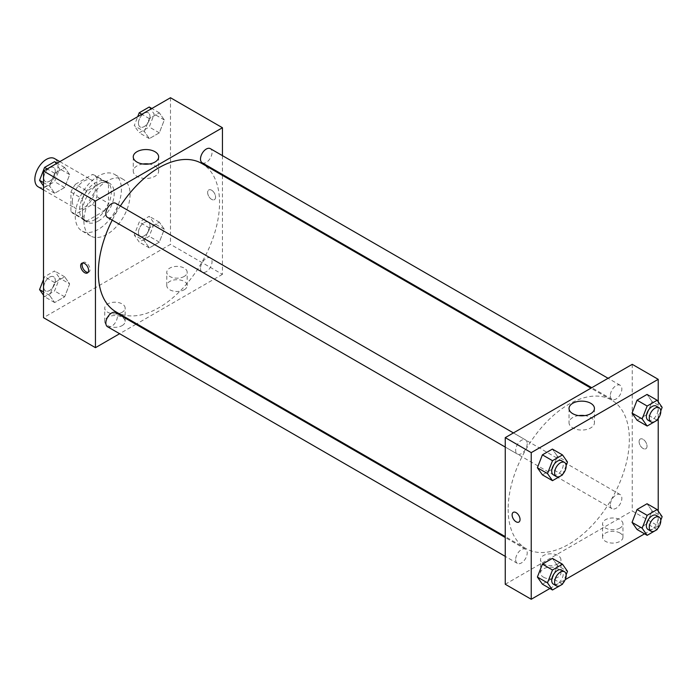<?xml version="1.0" encoding="UTF-8"?>
<svg xmlns="http://www.w3.org/2000/svg" width="697" height="697" viewBox="0 0 697 697"><rect width="100%" height="100%" fill="white"/><g stroke="black" fill="none" stroke-linecap="round" stroke-linejoin="round"><path stroke-width="0.52" stroke-dasharray="3.48 2.61" d="M38.23 186.857A16.327 9.427 120 0 0 54.558 177.43A16.327 9.427 120 0 0 54.558 158.576M72.366 201.041A16.327 9.427 120 0 0 75.746 208.516A16.327 9.427 120 0 0 92.074 199.089A16.327 9.427 120 0 0 92.074 180.244A16.327 9.427 120 0 0 79.493 184.618A16.327 9.427 120 0 0 72.366 201.041M75.442 184.269L92.379 174.494A21.921 12.659 120 0 1 94.87 175.391A21.921 12.659 120 0 1 96.9 177.099L96.9 196.659A21.921 12.659 120 0 1 92.379 204.482L75.442 214.267A21.921 12.659 120 0 1 72.95 213.369A21.921 12.659 120 0 1 70.928 211.653L70.928 192.102A21.921 12.659 120 0 1 75.442 184.269L86.986 190.934L103.923 181.159L92.379 174.494M92.379 204.482L103.923 211.147L86.986 220.932L75.442 214.267M70.928 211.653L82.464 218.318L82.464 198.767L70.928 192.102M82.464 218.318A21.921 12.659 120 0 0 84.494 220.034A21.921 12.659 120 0 0 86.986 220.932M103.923 211.147A21.921 12.659 120 0 0 108.444 203.324L96.9 196.659M103.923 181.159A21.921 12.659 120 0 1 106.414 182.056A21.921 12.659 120 0 1 108.444 183.764L108.444 203.324M86.986 190.934A21.921 12.659 120 0 0 82.464 198.767M95.454 219.372A22.443 12.964 -60 0 1 84.232 220.479A22.443 12.964 -60 0 1 84.232 194.559A22.443 12.964 -60 0 1 106.676 181.603A22.443 12.964 -60 0 1 110.117 199.586A22.443 12.964 -60 0 1 95.454 219.372M98.338 221.036A22.443 12.964 120 0 0 113.001 201.259A22.443 12.964 120 0 0 109.568 183.267A22.443 12.964 120 0 0 92.265 189.279A22.443 12.964 120 0 0 82.464 211.871A22.443 12.964 120 0 0 87.116 222.151A22.443 12.964 120 0 0 98.338 221.036M108.444 183.764L96.9 177.099M75.25 216.035A32.654 18.854 120 0 0 82.019 230.986A32.654 18.854 120 0 0 114.665 212.132A32.654 18.854 120 0 0 114.665 174.433A32.654 18.854 120 0 0 89.504 183.18A32.654 18.854 120 0 0 75.25 216.035M83.91 221.036A32.654 18.854 120 0 0 90.671 235.987A32.654 18.854 120 0 0 123.325 217.133A32.654 18.854 120 0 0 123.325 179.434A32.654 18.854 120 0 0 98.164 188.181A32.654 18.854 120 0 0 83.91 221.036M170.486 97.737L170.486 244.368L43.51 317.675M69.665 283.914L64.664 296.8L54.671 302.568L49.67 295.458L54.671 282.573L64.664 276.805L69.665 283.914L64.664 296.8L54.671 302.568L49.67 295.458L54.671 282.573L64.664 276.805L69.665 283.914L59.567 278.077L54.566 290.963L44.573 296.739L43.51 295.223M144.331 240.805L149.332 227.919L159.325 222.151L164.326 229.261L159.325 242.147L149.332 247.914L144.331 240.805L149.332 227.919L159.325 222.151L164.326 229.261L159.325 242.147L149.332 247.914L144.331 240.805L134.233 234.976L139.226 222.09L149.228 216.323L154.229 223.432L149.228 236.309L139.226 242.086L134.233 234.976M144.331 131.506L149.332 118.621L159.325 112.844L164.326 119.962L159.325 132.839L149.332 138.616L144.331 131.506L149.332 118.621L159.325 112.844L164.326 119.962L159.325 132.839L149.332 138.616L144.331 131.506L134.233 125.669L137.727 116.652M49.67 186.151L54.671 173.274L64.664 167.498L69.665 174.607L64.664 187.493L54.671 193.261L49.67 186.151L54.671 173.274L64.664 167.498L69.665 174.607L64.664 187.493L54.671 193.261L49.67 186.151L43.51 182.597M211.618 190.211A5.611 3.241 -120 0 0 208.812 189.933A5.611 3.241 -120 0 0 208.812 196.415A5.611 3.241 -120 0 0 214.423 199.656A5.611 3.241 -120 0 0 215.277 195.16A5.611 3.241 -120 0 0 211.618 190.211A5.611 3.241 60 0 1 215.277 195.16A5.611 3.241 60 0 1 214.415 199.656A5.611 3.241 60 0 1 208.804 196.415A5.611 3.241 60 0 1 208.804 189.933A5.611 3.241 60 0 1 211.609 190.211M222.439 155.631L222.439 174.477M222.439 175.391L222.439 274.357L170.486 244.368M142.876 164.004A12.712 7.336 0 0 0 136.969 165.938A12.712 7.336 0 0 0 133.249 171.122A12.712 7.336 0 0 0 145.961 178.458A12.712 7.336 0 0 0 158.663 171.122A12.712 7.336 0 0 0 149.036 164.004M88.075 272.379A5.611 3.241 -120 0 0 88.894 272.126A5.611 3.241 -120 0 0 88.894 265.644A5.611 3.241 -120 0 0 83.283 262.412A5.611 3.241 -120 0 0 82.647 262.996M184.2 289.769A10.202 5.89 0 0 0 187.188 285.604A10.202 5.89 0 0 0 176.986 279.715A10.202 5.89 0 0 0 166.783 285.604A10.202 5.89 0 0 0 173.074 291.041A10.202 5.89 0 0 0 184.2 289.769M122.149 325.595A10.202 5.89 0 0 0 125.138 321.422A10.202 5.89 0 0 0 114.935 315.532A10.202 5.89 0 0 0 104.733 321.422A10.202 5.89 0 0 0 111.032 326.867A10.202 5.89 0 0 0 122.149 325.595M222.439 274.357L136.725 323.835M135.941 324.297L119.614 333.724M184.2 276.439A10.202 5.89 180 0 1 173.074 277.72A10.202 5.89 180 0 1 166.783 272.274A10.202 5.89 180 0 1 176.986 266.385A10.202 5.89 180 0 1 187.188 272.274A10.202 5.89 180 0 1 184.2 276.439M122.149 312.265A10.202 5.89 180 0 1 111.032 313.537A10.202 5.89 180 0 1 104.733 308.1A10.202 5.89 180 0 1 114.935 302.202A10.202 5.89 180 0 1 125.138 308.1A10.202 5.89 180 0 1 122.149 312.265M107.538 217.438A8.164 4.713 120 0 0 113.829 215.251A8.164 4.713 120 0 0 117.392 207.044A8.164 4.713 120 0 0 115.693 203.306M200.501 268.354A8.164 4.713 120 0 0 202.191 272.091A8.164 4.713 120 0 0 210.355 267.378A8.164 4.713 120 0 0 210.355 257.96A8.164 4.713 120 0 0 204.064 260.147A8.164 4.713 120 0 0 200.501 268.354M107.538 326.745A8.164 4.713 120 0 0 115.693 322.031A8.164 4.713 120 0 0 115.693 312.604M202.191 162.793A8.164 4.713 120 0 0 210.355 158.08A8.164 4.713 120 0 0 210.355 148.653M116.094 311.925A85.705 49.487 120 0 0 201.799 262.438A85.705 49.487 120 0 0 201.799 163.473M120.372 205.998A85.705 49.487 120 0 0 112.208 220.139M508.148 509.289A85.705 49.487 120 0 0 525.895 548.522A85.705 49.487 120 0 0 611.6 499.035A85.705 49.487 120 0 0 611.6 400.069A85.705 49.487 120 0 0 545.559 423.035A85.705 49.487 120 0 0 508.148 509.289M527.193 443.64A8.164 4.713 -60 0 1 523.63 451.856A8.164 4.713 -60 0 1 517.34 454.043A8.164 4.713 -60 0 1 517.34 444.616A8.164 4.713 -60 0 1 525.503 439.903A8.164 4.713 -60 0 1 527.193 443.64M610.311 504.959A8.164 4.713 120 0 0 612.001 508.688A8.164 4.713 120 0 0 620.156 503.983A8.164 4.713 120 0 0 620.156 494.556A8.164 4.713 120 0 0 613.874 496.743A8.164 4.713 120 0 0 610.311 504.959M515.649 559.604A8.164 4.713 120 0 0 517.34 563.342A8.164 4.713 120 0 0 525.503 558.628A8.164 4.713 120 0 0 525.503 549.201A8.164 4.713 120 0 0 519.213 551.388A8.164 4.713 120 0 0 515.649 559.604M610.311 395.652A8.164 4.713 120 0 0 612.001 399.39A8.164 4.713 120 0 0 620.156 394.676A8.164 4.713 120 0 0 620.156 385.249A8.164 4.713 120 0 0 613.874 387.436A8.164 4.713 120 0 0 610.311 395.652M505.255 584.269L632.24 510.953L658.212 525.947L644.559 533.832M632.24 364.331L632.24 510.953M619.973 533.031A10.202 5.89 0 0 0 608.856 531.75A10.202 5.89 0 0 0 602.557 537.195A10.202 5.89 0 0 0 608.856 542.641A10.202 5.89 0 0 0 619.973 541.36A10.202 5.89 0 0 0 622.961 537.195A10.202 5.89 0 0 0 619.973 533.031M543.494 577.186A10.202 5.89 0 0 0 557.931 577.186A10.202 5.89 0 0 0 560.919 573.021A10.202 5.89 0 0 0 550.708 567.131A10.202 5.89 0 0 0 540.506 573.021A10.202 5.89 0 0 0 543.494 577.186M549.898 588.486L565.197 579.651M557.391 456.195L552.39 449.086L557.391 456.195L552.39 469.081L557.391 456.195L567.489 462.024M542.397 474.849L552.39 469.081L542.397 474.849M652.052 401.542L647.051 394.432L652.052 401.542L647.051 414.427L652.052 401.542L662.15 407.379M637.049 420.195L647.051 414.427L637.049 420.195M652.052 510.849L647.051 503.739L652.052 510.849L647.051 523.726L652.052 510.849L662.15 516.677M637.049 529.502L647.051 523.726L637.049 529.502M658.212 401.777L658.212 418.548M658.212 511.075L658.212 525.947M557.391 565.494L552.39 558.384L557.391 565.494L552.39 578.379L557.391 565.494L567.489 571.331M542.397 584.156L552.39 578.379L542.397 584.156M619.973 528.03A10.202 5.89 180 0 1 608.856 529.311A10.202 5.89 180 0 1 602.557 523.865A10.202 5.89 180 0 1 612.759 517.976A10.202 5.89 180 0 1 622.961 523.865A10.202 5.89 180 0 1 619.973 528.03M557.931 563.856A10.202 5.89 180 0 1 546.805 565.136A10.202 5.89 180 0 1 540.506 559.691A10.202 5.89 180 0 1 550.708 553.801A10.202 5.89 180 0 1 560.919 559.691A10.202 5.89 180 0 1 557.931 563.856M639.097 441.593A5.611 3.241 -120 0 0 641.545 447.247A5.611 3.241 -120 0 0 645.866 448.746A5.611 3.241 -120 0 0 645.866 442.273A5.611 3.241 -120 0 0 640.255 439.032A5.611 3.241 -120 0 0 639.097 441.593A5.611 3.241 60 0 1 640.255 439.032A5.611 3.241 60 0 1 645.866 442.273A5.611 3.241 60 0 1 645.866 448.746A5.611 3.241 60 0 1 641.536 447.247A5.611 3.241 60 0 1 639.088 441.602M578.658 415.604A12.712 7.336 0 0 0 569.031 422.722A12.712 7.336 0 0 0 572.751 427.906A12.712 7.336 0 0 0 586.595 429.5A12.712 7.336 0 0 0 594.445 422.722A12.712 7.336 0 0 0 584.818 415.604M518.882 522.062L518.89 522.062A5.611 3.241 -120 0 0 520.049 519.492A5.611 3.241 -120 0 0 517.601 513.846A5.611 3.241 -120 0 0 513.28 512.339L513.271 512.339M566.13 465.544L562.801 474.117M553.409 474.866A8.164 4.713 120 0 0 561.573 470.153A8.164 4.713 120 0 0 561.573 460.726M562.496 474.91L552.39 469.081M660.791 410.89L657.463 419.463M648.071 420.213A8.164 4.713 120 0 0 656.234 415.499A8.164 4.713 120 0 0 656.234 406.081M657.149 420.256L647.051 414.427M566.13 574.842L562.801 583.424M553.409 584.173A8.164 4.713 120 0 0 561.573 579.46A8.164 4.713 120 0 0 561.573 570.033M562.496 584.217L552.39 578.379M660.791 520.189L657.463 528.77M648.071 529.52A8.164 4.713 120 0 0 656.234 524.806A8.164 4.713 120 0 0 656.234 515.379M657.149 529.563L647.051 523.726M54.566 161.669L59.567 168.779L54.566 181.664L44.573 187.432L43.51 185.925M43.798 177.883A8.164 4.713 120 0 0 45.488 181.621A8.164 4.713 120 0 0 53.652 176.907A8.164 4.713 120 0 0 53.652 167.48A8.164 4.713 120 0 0 47.361 169.667A8.164 4.713 120 0 0 43.798 177.883A8.164 4.713 120 0 0 45.462 181.603A8.164 4.713 120 0 0 53.625 176.89A8.164 4.713 120 0 0 53.625 167.463A8.164 4.713 120 0 0 47.335 169.65A8.164 4.713 120 0 0 43.772 177.866M69.665 174.607L59.567 168.779M64.664 187.493L54.566 181.664M54.671 193.261L44.573 187.432M54.671 173.274L47.169 168.935M64.664 167.498L57.163 163.168M149.228 107.016L154.229 114.125L149.228 127.011L139.226 132.779L134.233 125.669M138.459 123.23A8.164 4.713 120 0 0 140.149 126.967A8.164 4.713 120 0 0 148.313 122.254A8.164 4.713 120 0 0 148.304 112.827A8.164 4.713 120 0 0 142.022 115.014A8.164 4.713 120 0 0 138.459 123.23A8.164 4.713 120 0 0 140.123 126.959A8.164 4.713 120 0 0 148.287 122.245A8.164 4.713 120 0 0 148.287 112.818A8.164 4.713 120 0 0 141.996 115.005A8.164 4.713 120 0 0 138.433 123.221M164.326 119.962L154.229 114.125M159.325 132.839L149.228 127.011M149.332 138.616L139.226 132.779M149.332 118.621L141.822 114.291M159.325 112.844L151.824 108.514M43.51 279.48L44.573 276.744L54.566 270.967L59.567 278.077M43.798 287.181A8.164 4.713 120 0 0 45.488 290.919A8.164 4.713 120 0 0 53.652 286.206A8.164 4.713 120 0 0 53.652 276.787A8.164 4.713 120 0 0 47.361 278.974A8.164 4.713 120 0 0 43.798 287.181A8.164 4.713 120 0 0 45.462 290.91A8.164 4.713 120 0 0 53.625 286.197A8.164 4.713 120 0 0 53.625 276.77A8.164 4.713 120 0 0 47.335 278.957A8.164 4.713 120 0 0 43.772 287.173M64.664 296.8L54.566 290.963M54.671 302.568L44.573 296.739M49.67 295.458L43.51 291.895M54.671 282.573L44.573 276.744M64.664 276.805L54.566 270.967M138.459 232.537A8.164 4.713 120 0 0 140.149 236.274A8.164 4.713 120 0 0 148.313 231.561A8.164 4.713 120 0 0 148.304 222.134A8.164 4.713 120 0 0 142.022 224.321A8.164 4.713 120 0 0 138.459 232.537A8.164 4.713 120 0 0 140.123 236.257A8.164 4.713 120 0 0 148.287 231.543A8.164 4.713 120 0 0 148.287 222.116A8.164 4.713 120 0 0 141.996 224.303A8.164 4.713 120 0 0 138.433 232.519M164.326 229.261L154.229 223.432M159.325 242.147L149.228 236.309M149.332 247.914L139.226 242.086M149.332 227.919L139.226 222.09M159.325 222.151L149.228 216.323M43.51 189.906L75.746 208.516M59.829 161.626L92.074 180.244M109.568 183.267L106.676 181.603M87.116 222.151L84.232 220.479M106.414 182.056L94.87 175.391M84.494 220.034L72.95 213.369M123.325 179.434L114.665 174.433M90.671 235.987L82.019 230.986M133.249 156.886L133.249 171.122M158.663 156.886L158.663 171.122M87.439 272.971L88.894 272.126M81.828 263.248L83.283 262.412M187.188 285.604L187.188 272.274M166.783 285.604L166.783 272.274M125.138 321.422L125.138 308.1M104.733 321.422L104.733 308.1M611.6 400.069L590.969 388.159M525.895 548.522L505.255 536.612M505.255 447.065L517.34 454.043M513.419 432.924L525.503 439.903M620.156 494.556L210.355 257.96M612.001 508.688L202.191 272.091M525.503 549.201L505.255 537.518M517.34 563.342L505.255 556.372M620.156 385.249L608.08 378.279M612.001 399.39L591.753 387.698M622.961 537.195L622.961 523.865M602.557 537.195L602.557 523.865M560.919 573.021L560.919 559.691M540.506 573.021L540.506 559.691M569.031 408.486L569.031 422.722M594.445 408.486L594.445 422.722"/><path stroke-width="1.05" d="M59.829 161.626L54.558 158.576A16.327 9.427 120 0 0 41.977 162.95A16.327 9.427 120 0 0 34.85 179.382A16.327 9.427 120 0 0 38.23 186.857L43.51 189.906M119.614 333.724L95.454 347.672L43.51 317.675L43.51 171.053L170.486 97.737L222.439 127.734L222.439 155.631M222.439 174.477L222.439 175.391M136.969 151.702A12.712 7.336 180 0 1 150.822 150.108A12.712 7.336 180 0 1 158.663 156.886A12.712 7.336 180 0 1 145.961 164.222A12.712 7.336 180 0 1 133.249 156.886A12.712 7.336 180 0 1 136.969 151.702M95.454 347.672L95.454 201.041L43.51 171.053M95.454 201.041L222.439 127.734M149.036 164.004A12.712 7.336 0 0 0 142.876 164.004M84.633 272.693A5.611 3.241 60 0 1 80.965 267.744A5.611 3.241 60 0 1 81.828 263.248A5.611 3.241 60 0 1 87.439 266.489A5.611 3.241 60 0 1 87.439 272.971A5.611 3.241 60 0 1 84.633 272.693M82.647 262.996A5.611 3.241 -120 0 0 86.088 271.847A5.611 3.241 -120 0 0 88.075 272.379M136.725 323.835L135.941 324.297M513.419 432.924L115.693 203.306A8.164 4.713 120 0 0 107.538 208.02A8.164 4.713 120 0 0 107.538 217.438L505.255 447.065M505.255 537.518L115.693 312.604A8.164 4.713 120 0 0 109.403 314.791A8.164 4.713 120 0 0 105.848 323.007A8.164 4.713 120 0 0 107.538 326.745L505.255 556.372M608.08 378.279L210.355 148.653A8.164 4.713 120 0 0 204.064 150.84A8.164 4.713 120 0 0 200.501 159.055A8.164 4.713 120 0 0 202.191 162.793L591.753 387.698M112.208 220.139A85.705 49.487 120 0 0 98.338 272.693A85.705 49.487 120 0 0 116.094 311.925L505.255 536.612M590.969 388.159L201.799 163.473A85.705 49.487 120 0 0 120.372 205.998M549.898 588.486L531.236 599.263L505.255 584.269L505.255 437.638L632.24 364.331L658.212 379.325L658.212 401.777M565.197 579.651L644.559 533.832M537.396 467.739L542.397 474.849L537.396 467.739L542.397 454.853L537.396 467.739L547.493 473.568L552.494 460.691L562.496 454.914L567.489 462.024L566.13 465.544M552.39 449.086L542.397 454.853L552.39 449.086L562.496 454.914M632.057 413.086L637.049 420.195L632.057 413.086L637.049 400.2L632.057 413.086L642.155 418.923L647.156 406.037L657.149 400.261L662.15 407.379L660.791 410.89M647.051 394.432L637.049 400.2L647.051 394.432L657.149 400.261M632.057 522.393L637.049 529.502L632.057 522.393L637.049 509.507L632.057 522.393L642.155 528.221L647.156 515.336L657.149 509.568L662.15 516.677L660.791 520.189M647.051 503.739L637.049 509.507L647.051 503.739L657.149 509.568M531.236 599.263L531.236 452.632L658.212 379.325M658.212 418.548L658.212 511.075M537.396 577.038L542.397 584.156L537.396 577.038L542.397 564.161L537.396 577.038L547.493 582.875L552.494 569.989L562.496 564.221L567.489 571.331L566.13 574.842M552.39 558.384L542.397 564.161L552.39 558.384L562.496 564.221M572.751 413.669A12.712 7.336 180 0 1 569.031 408.486A12.712 7.336 180 0 1 581.734 401.141A12.712 7.336 180 0 1 594.445 408.486A12.712 7.336 180 0 1 586.595 415.264A12.712 7.336 180 0 1 572.751 413.669M531.236 452.632L505.255 437.638M520.049 519.492A5.611 3.241 60 0 1 518.882 522.062A5.611 3.241 60 0 1 513.271 518.821A5.611 3.241 60 0 1 513.271 512.339A5.611 3.241 60 0 1 517.601 513.846A5.611 3.241 60 0 1 520.049 519.492M584.818 415.604A12.712 7.336 0 0 0 578.658 415.604M513.28 512.339A5.611 3.241 -120 0 0 513.28 518.821A5.611 3.241 -120 0 0 518.89 522.062M562.801 474.117L562.496 474.91L552.494 480.677L547.493 473.568M564.465 462.399L561.573 460.726A8.164 4.713 120 0 0 555.282 462.913A8.164 4.713 120 0 0 551.719 471.128A8.164 4.713 120 0 0 553.409 474.866L556.302 476.53A8.164 4.713 120 0 0 564.465 471.817A8.164 4.713 120 0 0 564.465 462.399A8.164 4.713 120 0 0 558.175 464.585A8.164 4.713 120 0 0 554.612 472.793A8.164 4.713 120 0 0 556.302 476.53M552.494 480.677L542.397 474.849M552.494 460.691L542.397 454.853M657.463 419.463L657.149 420.256L647.156 426.033L642.155 418.923M659.118 407.745L656.234 406.081A8.164 4.713 120 0 0 649.944 408.268A8.164 4.713 120 0 0 646.38 416.484A8.164 4.713 120 0 0 648.071 420.213L650.954 421.885A8.164 4.713 120 0 0 659.118 417.172A8.164 4.713 120 0 0 659.118 407.745A8.164 4.713 120 0 0 652.828 409.932A8.164 4.713 120 0 0 649.264 418.148A8.164 4.713 120 0 0 650.954 421.885M647.156 426.033L637.049 420.195M647.156 406.037L637.049 400.2M562.801 583.424L562.496 584.217L552.494 589.984L547.493 582.875M564.465 571.697L561.573 570.033A8.164 4.713 120 0 0 555.282 572.22A8.164 4.713 120 0 0 551.719 580.435A8.164 4.713 120 0 0 553.409 584.173L556.302 585.837A8.164 4.713 120 0 0 564.465 581.124A8.164 4.713 120 0 0 564.465 571.697A8.164 4.713 120 0 0 558.175 573.884A8.164 4.713 120 0 0 554.612 582.1A8.164 4.713 120 0 0 556.302 585.837M552.494 589.984L542.397 584.156M552.494 569.989L542.397 564.161M657.463 528.77L657.149 529.563L647.156 535.331L642.155 528.221M659.118 517.043L656.234 515.379A8.164 4.713 120 0 0 649.944 517.566A8.164 4.713 120 0 0 646.38 525.782A8.164 4.713 120 0 0 648.071 529.52L650.954 531.184A8.164 4.713 120 0 0 659.118 526.47A8.164 4.713 120 0 0 659.118 517.043A8.164 4.713 120 0 0 652.828 519.23A8.164 4.713 120 0 0 649.264 527.446A8.164 4.713 120 0 0 650.954 531.184M647.156 535.331L637.049 529.502M647.156 515.336L637.049 509.507M43.51 185.925L39.572 180.323L44.573 167.437L54.566 161.669L57.163 163.168M43.51 182.597L39.572 180.323M47.169 168.935L44.573 167.437M137.727 116.652L139.226 112.783L149.228 107.016L151.824 108.514M141.822 114.291L139.226 112.783M43.51 295.223L39.572 289.621L43.51 279.48M43.51 291.895L39.572 289.621"/></g></svg>
